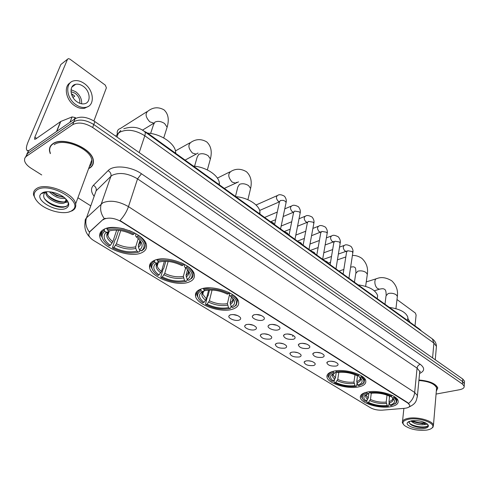 <?xml version="1.0" encoding="UTF-8"?>
<svg xmlns="http://www.w3.org/2000/svg" width="489" height="489" viewBox="0 0 489 489"><rect width="100%" height="100%" fill="white"/><g stroke="black" fill="none" stroke-linecap="round" stroke-linejoin="round"><path stroke-width="0.73" d="M367.227 392.074C362.208 393.193 359.928 395.069 360.393 397.716C361.279 403.511 379.861 408.938 390.858 406.683C396.139 405.632 398.566 403.718 398.138 400.943C397.392 395.155 378.076 389.574 367.227 392.074M154.286 260.448C150.575 262.141 149.023 264.561 149.628 267.721C151.107 277.618 177.586 287.055 189.139 281.994C193.198 280.362 194.922 277.856 194.31 274.476C193.137 264.677 165.49 254.861 154.286 260.448M200.71 289.146C196.682 290.729 194.97 293.07 195.557 296.157C196.896 305.044 221.413 313.406 232.935 309.066C237.293 307.544 239.176 305.136 238.589 301.847C237.513 293.027 211.939 284.353 200.71 289.146M333.522 371.243C328.681 372.465 326.511 374.452 327.007 377.202C327.978 383.553 347.636 389.476 358.792 386.86C363.908 385.705 366.23 383.682 365.76 380.778C364.953 374.44 344.5 368.345 333.522 371.243M103.937 229.323C100.569 231.114 99.2 233.608 99.817 236.804C101.443 247.874 130.233 258.62 141.755 252.703C145.484 250.967 147.03 248.375 146.394 244.934C145.129 234.005 115.043 222.788 103.937 229.323M239.084 320.13C235.447 321.462 227.764 318.357 228.895 315.986L230.392 314.812C234.365 314.14 237.666 315.014 240.288 317.44C241.083 318.663 240.68 319.555 239.084 320.13M232.795 314.506L237.819 315.637M254.793 329.733C251.163 330.986 243.711 328.027 244.793 325.741L246.34 324.562C250.282 323.932 253.522 324.782 256.059 327.117C256.829 328.308 256.407 329.183 254.793 329.733M248.712 324.28L253.473 325.307M270.056 339.066C264.463 339.476 261.193 338.199 260.246 335.222L261.841 334.042C265.747 333.449 268.926 334.28 271.383 336.524C272.141 337.685 271.695 338.535 270.056 339.066M264.194 333.779L268.681 334.696M284.898 348.144C279.396 348.529 276.181 347.288 275.264 344.433L276.915 343.26C280.778 342.703 283.907 343.51 286.285 345.668C287.025 346.805 286.56 347.63 284.898 348.144M279.262 343.015L283.461 343.834M299.335 356.976C293.92 357.331 290.766 356.139 289.879 353.388L291.566 352.221C295.399 351.701 298.473 352.483 300.778 354.568C301.499 355.68 301.016 356.481 299.335 356.976M293.932 352.001L297.819 352.722M313.388 365.57C308.052 365.9 304.959 364.745 304.097 362.104L305.827 360.943C309.629 360.454 312.648 361.218 314.885 363.223C315.588 364.311 315.087 365.094 313.388 365.57M308.223 360.735L311.774 361.371M262.654 320.148C258.907 321.481 251.303 318.425 252.428 316.022L254.054 314.769C258.064 314.091 261.37 314.947 263.968 317.349C264.8 318.614 264.36 319.549 262.654 320.148M256.267 314.464L261.511 315.57M278.192 329.855C274.463 331.108 267.086 328.198 268.161 325.888L269.836 324.635C273.809 323.993 277.055 324.83 279.574 327.135C280.38 328.376 279.922 329.28 278.192 329.855M272.018 324.348L277.006 325.344M293.29 339.293C287.642 339.721 284.36 338.443 283.449 335.466L285.173 334.213C289.109 333.614 292.294 334.427 294.733 336.646C295.521 337.856 295.044 338.736 293.29 339.293M287.336 333.95L292.049 334.849M307.972 348.461C302.41 348.865 299.189 347.63 298.308 344.769L300.075 343.529C303.975 342.966 307.11 343.755 309.47 345.888C310.24 347.074 309.739 347.93 307.972 348.461M302.239 343.278L306.658 344.079M322.245 357.38C316.768 357.752 313.608 356.567 312.752 353.816L314.561 352.581C318.431 352.056 321.511 352.82 323.804 354.88C324.549 356.035 324.03 356.872 322.245 357.38M316.744 352.349L320.851 353.064M336.132 366.059C330.741 366.402 327.63 365.252 326.805 362.612L328.657 361.389C332.489 360.894 335.521 361.64 337.74 363.627C338.474 364.757 337.936 365.57 336.132 366.059M330.87 361.175L334.647 361.799M103.081 219.83L104.163 219.09C109.133 217.226 114.903 218.112 121.455 221.743L407.85 403.083L409.758 405.21C409.947 406.897 408.199 407.936 404.513 408.327L382.325 410.155C377.808 410.369 373.853 409.562 370.473 407.74L93.821 240.606C90.905 238.803 89.206 236.914 88.717 234.94L89.689 231.92L103.271 219.274L105.435 218.302M143.216 130.679L147.647 133.106L419.941 329.427L421.573 331.139M88.613 168.638L89.646 168.088C92.586 166.26 93.815 163.687 93.332 160.374C92.409 148.332 62.702 135.973 52.806 143.772C50.178 145.618 49.089 148.075 49.542 151.15L50.281 153.644M50.673 145.826L50.611 146.364M89.884 237.275C85.752 233.161 84.157 228.161 85.098 222.269L85.202 219.836L86.26 218.057L102.886 202.758C110.251 199.86 118.784 201.15 128.473 206.633C126.718 211.676 123.894 216.309 119.994 220.533L407.887 402.753L409.758 405.21M104.304 218.638L104.316 218.638C100.789 213.711 99.78 208.797 101.29 203.889L110.887 176.333L96.113 190.82L94.585 195.123M464.275 384.702L464.342 383.694L462.606 381.542L93.772 124.53C86.058 119.848 79.432 118.9 73.888 121.682L27.476 153.546L25.624 156.908L27.476 153.546L73.888 121.682C79.432 118.9 86.058 119.848 93.772 124.53L462.606 381.542L464.342 383.694L464.275 384.702M50.147 147.305L50.135 146.737M94.151 196.333C90.899 192.018 90.661 188.332 93.43 185.276C95.74 186.719 96.633 188.571 96.113 190.82L86.522 217.794C85.019 222.556 85.954 227.312 89.316 232.055L103.271 219.274M436.31 391.218L437.783 387.942C435.73 383.553 429.452 380.907 418.939 379.996M436.072 394.073L459.599 389.721C462.863 389.048 464.391 387.875 464.177 386.2L462.435 384.054L92.659 127.488C84.921 122.806 78.277 121.853 72.727 124.628L26.296 156.358L24.768 158.136L24.511 160.441C25.055 163.155 27.213 165.734 30.972 168.179L41.718 174.952M77.91 197.764L90.765 205.863M437.643 387.532L437.612 387.93C435.577 383.584 429.348 380.962 418.932 380.069M93.081 163.137L93.393 162.703M464.44 382.209L464.507 381.194L462.771 379.036L94.878 121.584C87.189 116.902 80.575 115.954 75.037 118.754L28.655 150.746L26.797 154.108M76.015 118.185L75.049 117.519L74.383 119.206M28.729 150.691L27.115 150.465C25.899 149.298 26.223 146.456 28.087 141.926L60.838 64.536L67.525 59.224M93.9 120.936L106.388 87.837L105.324 85.153L69.841 59.071L68.264 58.643L67.488 59.303L34.829 137.183L34.597 139.286L35.673 139.01L60.777 121.461L72.085 116.926L75.049 117.519M83.234 86.308C80.642 84.499 78.13 83.827 75.685 84.297C68.906 85.373 69.786 97.085 77.066 101.846C79.603 103.582 82.06 104.23 84.42 103.79C91.26 102.727 90.428 91.137 83.234 86.308M81.608 103.815C81.981 99.169 80.031 95.147 75.764 91.749L71.027 89.731M71.37 93.723L74.762 96.131L72.959 97.439M79.768 103.301C80.257 99.487 78.723 96.144 75.153 93.277L70.984 91.62M70.324 82.727C63.393 86.272 65.887 99.976 74.56 105.661C78.002 107.996 81.321 108.864 84.518 108.277L88.136 106.504M75.936 104.689C79.383 107.03 82.702 107.904 85.899 107.311C95.214 105.862 94.09 90.135 84.328 83.552C80.795 81.07 77.36 80.153 74.016 80.801C64.811 82.262 66.015 98.228 75.936 104.689M72.947 94.597L71.895 95.361M73.252 86.101L72.702 85.972M71.284 211.016L72.769 209.958C83.961 201.48 49.071 181.437 37.036 189.891C32.769 193.069 33.228 197.348 38.405 202.715C46.369 210.771 64.316 215.282 71.284 211.016M68.918 211.981L72.341 210.728L73.894 209.622C75.495 208.118 76.076 206.236 75.63 203.968C74.42 193.283 45.752 181.865 36.522 188.62C34.059 190.215 33.093 192.379 33.613 195.117L35.703 199.481M89.408 166.492C91.37 164.83 92.152 162.696 91.755 160.092C90.893 148.913 63.368 137.458 54.175 144.677M88.711 168.381L89.463 167.965C92.366 166.156 93.582 163.613 93.106 160.337C92.189 148.418 62.794 136.186 53.001 143.907C50.398 145.728 49.322 148.161 49.768 151.205L50.385 153.387M65.269 198.387C59.56 198.95 54.255 196.749 49.358 191.774M64.047 197.367L56.632 195.643L51.082 191.969M66.51 199.64L66.602 201.211L64.554 202.831C60.013 205.417 46.278 199.151 45.85 193.124L45.874 191.822M66.137 200.747L65.006 201.627L63.203 202.104C60.593 202.318 57.708 201.719 54.542 200.307C49.774 197.947 47.036 195.148 46.327 191.92L46.308 191.78M65.679 201.963L65.881 198.968M42.085 193.008L41.308 193.583C33.435 199.879 57.861 213.687 66.461 208.039C69.75 205.845 69.469 202.727 65.605 198.699C59.902 192.959 46.797 189.781 42.085 193.008M45.611 192.146L44.915 192.617C41.944 196.578 44.377 200.679 52.213 204.922C56.296 206.743 60.006 207.513 63.344 207.226L65.887 206.59C68.295 205.429 68.845 203.583 67.549 201.058L67.152 200.423M51.003 145.392L50.899 145.924M89.756 165.533L90.508 165.117M67.329 205.624C63.307 208.827 49.56 205.099 44.255 198.332M63.955 201.981C58.313 201.7 53.02 199.549 48.075 195.521M63.588 197.03C59.365 196.425 55.336 194.763 51.492 192.03M67.953 201.926L65.049 202.556M139.903 250.142L139.402 251.774L138.473 252.086C130.777 254.017 122.195 252.679 112.733 248.057L113.906 247.501C122.336 251.578 129.988 252.776 136.865 251.089L135.801 248.424L135.697 246.798L138.265 238.565M120.74 230.588L116.419 243.791L113.906 247.501M110.361 245.344L109.188 245.906L106.076 243.381C101.26 238.498 100.807 234.457 104.725 231.26L106.419 232.306L105.661 232.935C102.641 236.554 104.212 240.692 110.361 245.344L112.88 241.627L116.675 230.136M175.71 153.338L175.624 151.841C174.86 143.436 160.734 133.797 147.684 133.136M112.733 248.057L112.464 247.556L115.043 239.72L115.771 238.876L118.595 230.288M107.739 232.611L108.46 233.442M107.134 232.092L107.592 232.672M107.659 232.758L108.411 233.595M107.427 234.017L108.051 234.671M142.55 249.763L141.113 250.894L142.042 250.582L143.583 249.372C145.05 247.874 145.563 246.071 145.135 243.962C144.457 241.053 142.183 238.174 138.308 235.319L137.525 236.334C144.072 241.474 145.746 245.949 142.55 249.763L143.583 249.372M104.725 231.26L104.243 230.056C101.95 231.694 101.058 233.797 101.565 236.364L103.735 240.674M104.243 230.056L104.591 229.017M141.113 250.894L139.506 249.897C143.344 247.055 142.953 243.296 138.332 238.62L136.272 236.927L137.525 236.334M136.865 251.089L138.473 252.086M136.272 236.927L135.581 235.802L135.918 233.663M139.903 240.527L138.326 245.588L138.436 247.22L139.506 249.897M109.56 230.839L108.656 231.633L106.419 232.306M107.018 228.198L107.311 229.958C115.184 227.782 124.059 229.158 133.937 234.072L134.719 233.057L129.194 230.508M124.463 228.999C117.427 227.244 111.547 227.159 106.828 228.748M133.937 234.072L132.684 234.671C123.919 230.362 116.027 229.139 109.01 231.01L107.311 229.958M146.853 111.724L120.147 128.631C118.393 129.072 117.403 130.331 117.177 132.415L117.336 134.414M187.25 279.463L186.822 281.065L185.985 281.395C178.253 283.052 169.964 281.731 161.119 277.446L162.324 276.957C170.209 280.741 177.599 281.915 184.5 280.478L183.357 276.34L185.624 267.99M168.149 261.456L164.738 273.394L162.324 276.957M159.053 274.971L157.849 275.46L155.3 273.4C150.789 268.84 150.649 265.105 154.872 262.202L156.431 263.161L155.056 264.243C152.489 267.44 153.821 271.016 159.053 274.971L161.474 271.395L164.383 261.291M219.378 184.824L219.329 182.819C218.565 175.27 205.735 166.847 193.43 166.113M161.119 277.446L160.808 276.933L163.02 269.237L163.729 268.437L165.783 261.297M156.737 263.051L157.158 263.534M157.177 263.553L157.758 264.158M156.59 263.106L157.067 263.644M157.097 263.681L157.715 264.311M155.759 263.62L156.523 264.482M156.804 264.763L157.409 265.344M190.777 278.791L188.681 280.35L192.452 277.465L193.118 275.79L193.069 273.559C192.489 271.083 190.557 268.638 187.275 266.212L186.517 267.177C192.091 271.542 193.51 275.417 190.777 278.791L191.755 278.369M154.872 262.202L154.408 261.04C151.816 262.624 150.771 264.69 151.278 267.238L153.338 271.175M154.408 261.04L154.628 260.307M188.681 280.35L187.195 279.433C191.291 276.853 191.181 273.388 186.871 269.042L185.239 267.697L186.517 267.177M184.5 280.478L185.985 281.395M185.239 267.697L184.432 266.523L184.64 264.439M187.55 269.702L186.046 275.283L187.195 279.433M159.053 262L156.431 263.161M157.183 259.518L157.531 261.059C165.447 259.201 174.005 260.545 183.21 265.099L183.974 264.127L181.48 262.874M168.253 259.207C163.894 258.73 160.166 258.962 157.067 259.903M183.21 265.099L181.932 265.619C173.76 261.627 166.144 260.429 159.096 262.031L157.531 261.059M231.089 306.285L230.655 308.137L229.897 308.486C222.159 309.898 214.145 308.608 205.857 304.616L207.079 304.189C214.475 307.709 221.621 308.859 228.522 307.642L227.403 303.651L229.475 294.836M212.061 290.056L209.402 300.759L207.079 304.189M204.054 302.343L202.831 302.777L200.728 301.083C196.505 296.829 196.633 293.376 201.12 290.735L202.562 291.621L200.631 293.052C198.442 295.863 199.579 298.962 204.054 302.343L206.382 298.907L208.589 290.111M259.903 214.041L259.928 211.67C259.176 204.873 247.446 197.458 235.808 196.67M205.857 304.616L205.502 304.091L207.397 296.536L208.094 295.778L209.524 290.056M202.825 292.037L203.241 292.434M202.342 291.744L202.733 292.135M202.739 292.141L203.204 292.575M201.541 292.251L202.195 292.899M202.379 293.07L202.953 293.577M235.325 305.692L232.636 307.575L236.254 305.24L237.373 300.973C236.872 298.858 235.221 296.762 232.428 294.69L231.694 295.613C236.462 299.354 237.672 302.709 235.325 305.692L236.254 305.24M201.12 290.735L200.679 289.622C197.807 291.126 196.621 293.137 197.122 295.649L199.066 299.237M200.679 289.622L200.814 289.103M232.636 307.575L231.26 306.719C235.57 304.384 235.71 301.193 231.7 297.141L230.392 296.071L231.694 295.613M228.522 307.642L229.897 308.486M230.392 296.071L229.5 294.867L229.598 292.844M231.48 296.951L230.136 302.715L231.26 306.719M204.934 290.417L202.562 291.621M203.455 288.376L203.834 289.739C211.761 288.149 220.032 289.47 228.638 293.693L229.378 292.764L228.021 292.061M210.594 287.862L203.393 288.626M228.638 293.693L227.342 294.152C219.689 290.442 212.336 289.268 205.276 290.631L203.834 289.739M357.025 383.131L356.634 385.955L356.078 386.334C348.455 387.123 341.249 385.919 334.452 382.722L335.717 382.447C341.78 385.271 348.211 386.347 354.996 385.668L353.957 382.105L354.983 374.739M338.834 372.306L337.771 379.403L335.717 382.447M333.333 380.998L332.074 381.273L330.949 380.369C327.557 376.958 328.412 374.305 333.51 372.416L334.635 373.107L331.261 375.118C329.904 376.946 330.595 378.908 333.333 380.998L335.393 377.948L336.31 371.909M377.264 298.596L377.642 295.711C375.711 290.087 369.207 286.468 358.119 284.855M357.514 375.693L357.227 378.04M362.007 384.36L363.908 382.869L364.598 380.008L361.597 376.163L360.925 376.97C363.853 379.275 364.58 381.408 363.113 383.364L363.908 382.869M334.452 382.722L334.011 382.172L334.384 379.727M332.673 373.963L332.618 374.299M333.51 372.416L333.125 371.432C329.494 372.642 327.905 374.385 328.351 376.671L329.922 379.281M357.551 375.686L356.75 381.506L357.795 385.087L358.871 385.754L363.113 383.364M357.795 385.087C362.587 383.419 363.394 380.98 360.216 377.765L359.598 377.257L360.925 376.97M354.996 385.668L356.078 386.334M359.598 377.257L358.266 375.528M336.365 371.811L334.635 373.107M335.925 370.815L336.304 371.774C344.115 370.876 351.53 372.111 358.541 375.466L359.213 374.66M358.541 375.466L357.214 375.76C350.974 372.807 344.378 371.713 337.428 372.471L336.304 371.774M389.097 402.679L388.743 405.791L388.229 406.176C380.674 406.824 373.675 405.644 367.239 402.63L368.498 402.392C374.25 405.051 380.491 406.102 387.221 405.552L386.2 402.092L387.013 395.112M371.273 393.211L370.485 399.446L368.498 402.392M366.267 401.035L365.008 401.273L364.067 400.522C360.888 397.319 361.903 394.861 367.123 393.15L368.174 393.804L364.47 395.864C363.278 397.478 363.877 399.201 366.267 401.035L368.26 398.083L368.871 393.315M407.618 319.83L407.881 317.379C406.102 312.275 399.947 308.95 389.415 307.422M389.366 396.072L389.36 398.37M394.739 404.067L396.377 402.74L396.989 400.191L394.372 396.836L393.724 397.618C396.279 399.635 396.909 401.512 395.613 403.242L396.377 402.74M367.239 402.63L366.774 402.08L367.025 400.13M367.123 393.15L366.75 392.202C362.948 393.321 361.261 394.984 361.683 397.184L363.156 399.562M389.611 396.188L388.993 401.573L390.014 405.039L391.029 405.668L395.613 403.242M390.014 405.039C394.904 403.541 395.858 401.286 392.881 398.272L392.392 397.869L393.724 397.618M387.221 405.552L388.229 406.176M392.392 397.869L391.059 396.298M369.812 392.325L368.174 393.804M369.574 391.713L369.916 392.594C377.673 391.848 384.861 393.058 391.493 396.212L392.141 395.442M391.493 396.212L390.167 396.469C384.256 393.694 377.863 392.618 370.974 393.248L369.916 392.594M415.002 325.87L416.108 315.026L415.332 313.027L396.995 299.543M410.033 322.288L407.783 318.278M426.561 430.1C429.397 429.654 431.298 428.853 432.264 427.698C436.475 423.419 419.397 417.148 408.871 419.195C403.058 420.424 401.561 422.514 404.391 425.461C410.026 429.33 417.417 430.876 426.561 430.1M431.708 428.254L432.991 427.197L433.456 425.204C432.881 420.815 417.588 416.549 408.517 418.284C404.073 419.122 402.031 420.601 402.386 422.734L403.651 424.684M436.463 389.403L436.591 387.881C434.642 383.761 428.743 381.304 418.89 380.497M436.322 391.041L437.612 387.93M427.019 423.743C427.141 424.397 426.194 424.684 424.171 424.605L422.673 424.8C417.588 424.837 413.651 423.535 410.864 420.907M425.711 422.93L422.765 423.786L413.333 421.775L411.775 420.748M424.171 424.605L425.882 423.022M411.463 420.791L407.575 422.478C404.684 425.558 416.561 429.904 424.049 428.553C428.321 427.722 429.434 426.219 427.392 424.049C423.285 421.274 417.979 420.185 411.463 420.791M409.427 421.304C408.7 422.624 409.544 423.951 411.958 425.283C415.632 427.001 419.531 427.747 423.645 427.514L427.031 426.701L428.077 425.546L427.533 424.177M428.071 425.296C427.435 428.15 413.938 427.215 409.421 423.144M425.351 422.753C421.182 423.254 416.848 422.563 412.343 420.674M425.913 427.129C421.487 427.961 416.665 427.252 411.445 424.996M425.216 423.272C421.133 423.743 416.885 423.071 412.465 421.255M89.689 231.92L89.866 231.395M407.85 403.083L407.887 402.753M121.455 221.743L121.584 221.364M147.464 133.662L147.647 133.106M419.892 329.928L419.941 329.427M420.247 364.317C418.486 364.886 417.429 366.157 417.068 368.125L137.55 178.87C128.124 173.326 119.762 172.085 112.47 175.148L110.887 176.333C111.4 174.029 110.471 172.122 108.106 170.618C113.466 164.665 130.942 166.26 141.449 173.748L420.247 364.317C424.972 367.997 424.739 371.053 419.562 373.486M419.611 372.966L419.764 371.395L417.068 368.125L414.678 392.453L417.435 395.619L417.276 397.154M408.663 403.382C412.117 400.454 414.122 396.811 414.678 392.453L128.473 206.633L137.55 178.87L141.449 173.748M150.679 264.194L150.129 263.858M100.887 233.669L100.074 233.167M93.43 185.276L108.106 170.618M462.435 384.054L462.771 379.036M92.659 127.488L94.878 121.584M72.727 124.628L75.037 118.754M26.296 156.358L28.655 150.746M436.292 347.942L436.426 346.34L433.896 343.064L144.793 135.759C135.459 129.976 127.14 128.778 119.823 132.177L118.228 133.473L116.963 137.042M139.194 152.599L144.793 135.759C145.453 133.693 145.416 132.323 144.683 131.657L432.184 338.779M120.783 130.453L115.691 136.15M435.265 359.788L436.426 346.34C436.304 343.309 434.947 340.827 432.362 338.908L433.896 343.064L432.582 357.911M36.614 138.35L34.829 137.183M56.522 131.529L60.532 121.596M67.488 59.303L60.838 64.536M60.777 121.461L56.785 131.339M69.976 122.244L72.085 116.926M150.618 133.46L153.418 124.933L154.866 122.134C157.794 120.789 161.034 121.248 164.579 123.509L167.128 127.201L166.431 129.402M153.833 123.106L149.842 121.859C145.147 116.767 144.854 112.941 148.968 110.386C153.772 107.122 158.797 106.944 164.041 109.866C168.295 113.821 169.322 119.603 167.128 127.201L163.723 137.947M116.419 243.791C123.479 247.159 129.903 248.161 135.697 246.798M108.607 231.676L107.873 235.197C108.381 237.385 110.049 239.524 112.88 241.627M138.436 247.22C140.997 245.356 141.333 242.868 139.451 239.757M115.618 245.276C123.014 248.815 129.738 249.867 135.801 248.424M108.656 231.633L108.093 232.11C105.398 235.307 106.724 238.974 112.079 243.112M138.326 245.588L140.429 241.804M194.567 166.217L197.171 157.128L198.76 154.377C201.712 153.179 204.848 153.632 208.161 155.734L210.386 158.931L209.867 160.826M198.014 153.063L196.126 154.133L192.47 153.051C187.99 148.057 187.733 144.316 191.694 141.828C196.584 138.894 201.596 138.919 206.725 141.908C211.022 145.905 212.244 151.584 210.386 158.931L207.354 169.94M164.738 273.394C171.346 276.517 177.55 277.501 183.357 276.34M157.77 262.935L157.238 265.937C157.672 267.795 159.084 269.61 161.474 271.395M186.175 276.866C188.974 275.13 189.463 272.77 187.642 269.794M163.986 274.83C170.905 278.119 177.403 279.146 183.479 277.923M158.454 262.44L157.336 263.333C155.05 266.15 156.18 269.317 160.722 272.838M186.046 275.283L187.88 273.577L188.461 271.426M235.472 196.425L237.813 187.006L239.531 184.329C242.501 183.259 245.533 183.705 248.638 185.667L250.588 188.448L250.203 190.062M236.933 182.299L235.362 183.069L232.165 182.097C227.892 177.207 227.654 173.546 231.45 171.107C236.23 168.479 241.224 168.681 246.438 171.712C250.79 175.789 252.171 181.364 250.588 188.448L247.899 199.726M209.402 300.759C215.6 303.669 221.603 304.635 227.403 303.651M203.155 291.719L202.782 294.25L206.382 298.907M230.276 304.256C233.277 302.648 233.913 300.429 232.183 297.605M208.699 302.153C215.191 305.209 221.474 306.218 227.544 305.179M204.396 290.863L202.788 292.074C200.838 294.555 201.798 297.294 205.673 300.301M230.136 302.715C231.988 301.756 232.892 300.472 232.85 298.865M354.433 282.202L355.723 273.559L357.795 271.199C360.754 270.472 363.498 270.9 366.029 272.477L367.331 274.274L367.196 275.209M345.02 261.994L345.772 257.22M337.771 379.403C342.875 381.738 348.266 382.642 353.957 382.105M333.309 373.767L333.241 375.124L335.393 377.948M356.933 382.905C360.381 381.72 361.438 379.971 360.093 377.661M337.19 380.662C342.532 383.119 348.18 384.067 354.14 383.498M333.62 373.486L333.082 374.018C331.878 375.625 332.453 377.361 334.812 379.213M356.75 381.506C359.152 380.705 360.344 379.543 360.307 378.021M384.984 304.225L386.035 295.79L388.193 293.528C391.139 292.88 393.804 293.302 396.2 294.788L397.361 296.383L397.27 297.171M380.295 288.981L379.556 289.201L377.685 288.577C374.305 286.352 373.804 278.565 377.019 278.534C381.298 276.774 386.188 277.514 391.695 280.753C396.279 285.069 398.168 290.277 397.361 296.383L395.931 308.651M370.485 399.446C375.326 401.646 380.564 402.526 386.2 402.092M366.457 394.427L366.395 395.625L368.26 398.083M389.183 402.93C392.716 401.86 393.865 400.24 392.649 398.07M369.935 400.674C375.002 402.985 380.485 403.914 386.389 403.449M364.47 395.864L366.218 394.751L366.395 395.625L366.554 394.391L366.218 394.751C365.161 396.169 365.656 397.691 367.71 399.311M388.993 401.573C391.518 400.827 392.771 399.721 392.759 398.248M274.586 224.628L279.457 201.914L280.448 200.478L283.314 200.349L285.307 201.291L286.096 202.507L285.931 203.283M279.445 201.706L278.064 201.089C275.979 198.448 275.9 196.529 277.825 195.337C279.237 194.267 281.45 194.555 284.464 196.211C286.126 198.418 286.67 200.514 286.096 202.507L280.564 228.938M289.036 235.044L293.596 212.483L294.61 211.065L299.409 211.871L300.154 213.027L300.014 213.748M293.596 212.153L292.11 211.56C290.063 208.937 289.983 207.036 291.872 205.857C293.217 204.812 295.423 205.129 298.492 206.792C300.16 209.054 300.717 211.126 300.154 213.027L294.977 239.329M303.101 245.185L307.361 222.77L308.4 221.376L313.143 222.177L313.852 223.271L313.724 223.95M307.398 222.306L305.796 221.761C303.785 219.158 303.706 217.269 305.558 216.095C306.903 215.087 309.097 215.423 312.147 217.104C313.816 219.341 314.384 221.395 313.852 223.271L308.999 249.439M316.793 255.056L320.772 232.795L321.829 231.419L326.518 232.214L327.19 233.247L327.08 233.883M320.882 232.159L319.128 231.694C317.147 229.115 317.068 227.244 318.883 226.083C320.161 225.093 322.355 225.447 325.46 227.147C327.123 229.365 327.697 231.401 327.19 233.247L322.661 259.286M330.124 264.671L333.84 242.556L334.922 241.205L339.555 241.994L340.093 243.571M333.981 241.743L332.117 241.383C330.179 238.828 330.093 236.969 331.878 235.808C333.15 234.848 335.338 235.221 338.431 236.933C340.106 239.207 340.692 241.224 340.191 242.978L335.961 268.877M343.119 274.042L346.585 252.073L347.679 250.747L352.257 251.523L352.783 253.021M346.683 251.487L346.744 251.083L346.108 251.328L344.788 250.826C342.881 248.29 342.795 246.45 344.543 245.295C345.747 244.359 347.923 244.751 351.078 246.474C352.746 248.736 353.345 250.729 352.869 252.458L348.926 278.229M360.68 395.558L360.393 397.716M151.199 262.452L149.628 267.721M196.719 291.67L195.557 296.157M327.41 374.653L327.007 377.202M101.914 230.661L99.817 236.804M230.001 314.959L228.895 315.986M245.82 324.763L244.793 325.741M261.199 334.287L260.246 335.222M276.151 343.547L275.264 344.433M290.698 352.551L289.879 353.388M304.855 361.304L304.097 362.104M253.54 314.965L252.428 316.022M269.194 324.879L268.161 325.888M284.402 334.513L283.449 335.466M299.189 343.865L298.308 344.769M313.571 352.96L312.752 353.816M327.563 361.805L326.805 362.612M419.66 372.471L420.259 371.249L419.764 371.395L417.435 395.619C416.28 400.54 416.683 403.388 408.847 407.105M464.177 386.2L464.507 381.194M123.784 128.754C131.999 126.113 138.962 127.079 144.683 131.657M28.16 151.132L27.317 150.594M71.865 87.128L75.685 84.297M84.518 108.277L85.899 107.311M72.769 209.958L73.894 209.622M91.755 160.092L75.63 203.968M93.246 159.946L93.106 160.337M46.327 191.92L45.85 193.124M44.915 192.617L41.308 193.583M153.742 123.252L142.397 130.196M109.157 231.364L107.873 235.197C107.348 235.423 107.421 234.39 108.093 232.11L105.661 232.935M175.624 151.841L175.264 153.02M145.545 242.617L145.135 243.962M196.126 154.133L185.093 160.105M158.216 262.599L157.238 265.937C156.786 266.126 156.816 265.258 157.336 263.333L155.056 264.243M219.329 182.819L218.895 184.475M193.424 272.22L193.069 273.559M189.86 142.849L175.447 150.912M238.54 181.877L224.317 188.381M203.497 291.438L202.782 294.25C202.391 294.421 202.397 293.693 202.788 292.074L200.631 293.052M259.928 211.67L259.457 213.724M237.678 299.647L237.373 300.973M229.879 171.89L217.391 178.106M365.631 286.358L367.331 274.274C368.296 268.058 366.493 262.77 361.927 258.412C358.822 256.236 355.644 255.27 352.404 255.502M354.739 267.416C355.521 267.452 355.894 269.182 355.864 272.611M343.84 269.451L339.005 271.071M333.467 373.614L333.241 375.124L333.082 374.018L331.261 375.118M377.642 295.711L377.257 298.657M364.757 378.792L364.598 380.008M345.815 256.957L337.434 259.867M330.533 262.263L328.198 263.07M354.562 267.281C354.085 266.725 352.771 266.694 350.613 267.183M384.678 289.457C385.65 289.757 386.133 291.597 386.139 294.983M384.482 289.311C383.718 288.571 382.074 288.534 379.556 289.201L374.336 290.784M407.881 317.379L407.545 320.491M397.117 399.024L396.989 400.191M376.255 278.779L366.255 281.915M279.445 201.823L259.641 210.453M277.092 195.661L256.04 205.007M293.589 212.189L283.155 216.541M275.649 219.677L270.882 221.67M291.187 206.144L284.763 208.876M277.281 212.061L265.111 217.232M297.556 226.218L307.41 222.269M290.228 229.152L284.201 231.56M304.91 216.358L299.023 218.76M291.725 221.737L281.169 226.034M311.548 235.698L321.053 231.896M304.378 238.443L297.44 241.108M318.284 226.315L312.899 228.418M305.759 231.211L295.808 235.099M325.148 244.971L333.987 241.707M318.131 247.556L310.35 250.417M333.963 241.927L334.06 241.609M331.31 236.022L326.389 237.868M319.396 240.49L310.008 244.011M338.382 254.054L346.713 251.12M331.505 256.481L322.954 259.5M344.011 245.49L339.519 247.104M332.667 249.573L323.791 252.764M260.142 214.213L259.567 213.253M270.356 221.578L273.302 222.923L274.512 224.573M284.347 231.664L287.3 233.033L288.51 234.665M297.978 241.493L300.943 242.874L302.147 244.5M311.261 251.071L314.238 252.471L315.436 254.084M292.942 335.252L292.703 336.536M324.213 260.411L327.196 261.829L328.394 263.424M432.264 427.698L432.991 427.197M436.591 387.881L433.456 425.204M409.104 421.432L407.575 422.478M403.883 408.382L402.539 421.255"/></g></svg>

